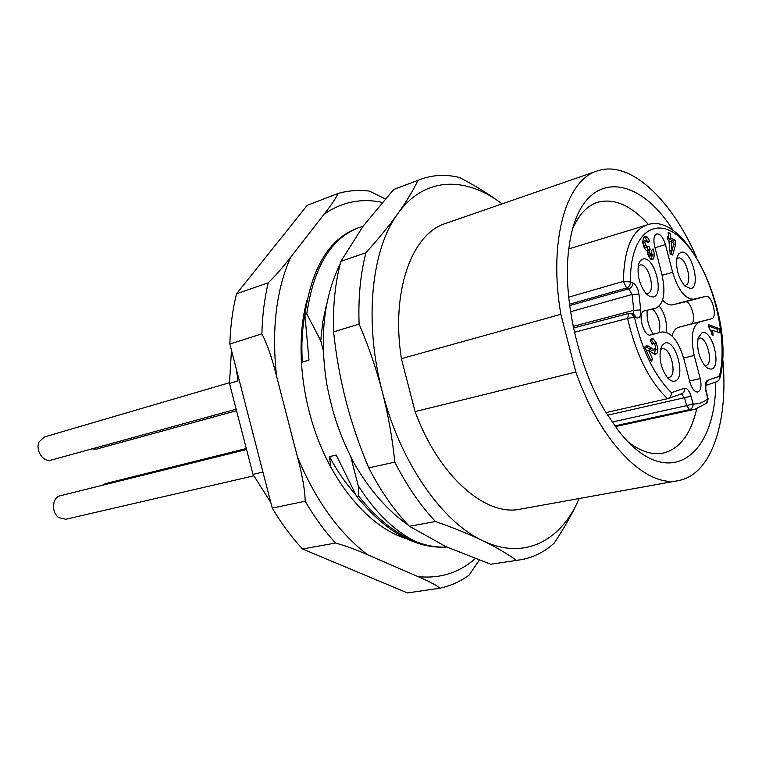 <?xml version="1.0" encoding="UTF-8"?>
<svg xmlns="http://www.w3.org/2000/svg" width="762" height="762" viewBox="0 0 762 762"><rect width="100%" height="100%" fill="white"/><g stroke="black" fill="none" stroke-linecap="round" stroke-linejoin="round"><path stroke-width="1.14" d="M346.034 401.203C340.252 378.695 336.109 355.587 333.585 331.861L359.102 324.079C368.56 346.177 376.285 368.713 382.286 391.697C388.201 414.747 392.382 438.226 394.821 462.134L368.77 467.868C359.454 445.865 351.882 423.643 346.034 401.203M333.585 331.861C332.775 305.895 335.204 282.397 340.871 261.376L363.15 226.124L393.687 189.5L418.005 180.365C413.128 190.519 406.422 201.597 397.878 213.589C371.361 249.269 363.741 321.574 382.286 391.697C400.079 462.01 441.912 521.884 482.546 540.61C523.418 560.489 560.165 541.525 578.425 500.205L579.168 498.529L578.425 500.205C572.272 513.779 564.194 528.076 554.203 543.096C544.22 552.193 532.848 557.774 520.084 559.851L490.718 564.251L446.122 546.706L409.413 526.275C394.221 510.511 380.667 491.042 368.77 467.868M409.413 526.275L435.531 521.522C453.466 527.79 469.135 534.152 482.546 540.61C495.9 547.097 507.178 553.66 516.398 560.308M394.821 462.134C406.775 485.68 420.348 505.473 435.531 521.522M393.687 189.5L420.529 179.356C432.987 174.803 445.98 174.184 459.476 177.489C475.488 185.823 489.499 194.481 501.52 203.464L502.082 203.883L501.52 203.464C465.449 175.955 424.043 176.794 397.878 213.589C389.239 225.638 378.6 238.677 365.96 252.717C360.436 273.977 358.15 297.761 359.102 324.079M575.824 372.047C600.608 442.884 646.262 487.975 678.17 480.651L520.36 509.149C485.642 516.807 438.712 476.288 415.09 411.604L401.393 358.654C390.763 291.208 411.832 233.705 445.608 223.428L597.151 170.983C565.976 180.184 548.24 241.002 560.861 314.315L575.824 372.047L415.09 411.604M365.96 252.717L340.871 261.376M520.084 559.851L490.718 564.251M420.529 179.356L418.005 180.365M678.17 480.651C712.041 474.831 729.053 420.195 722.605 357.245M696.325 256.813C671.122 198.768 629.536 159.468 597.151 170.983M715.737 382.01C715.918 458.4 666.607 493.281 618.249 430.435L605.609 411.966C577.005 365.493 561.413 292.322 569.5 244.107C580.349 169.345 636.07 170.736 673.389 230.857M401.393 358.654L560.861 314.315M696.706 408.813C690.848 434.254 679.628 449.028 663.035 453.152C652.482 455.181 641.109 451.637 628.907 442.541M572.862 228.333C579.044 214.427 587.226 205.778 597.418 202.378C613.905 197.844 630.926 205.226 648.491 224.533M605.99 412.594L667.502 398.688C649.205 381.029 635.889 354.263 627.574 318.411L634.413 317.125L631.269 313.411L628.736 313.439L627.574 318.411L574.434 332.28M667.502 398.688L667.845 398.602C670.227 397.64 671.417 395.668 671.398 392.668L684.371 388.249C687.086 387.953 689.315 390.601 691.039 396.192L693.049 403.955L686.6 405.66L689.496 409.642L614.82 425.901M643.271 258.966C654.501 256.099 664.674 295.323 653.139 296.999L649.796 296.532L646.233 293.808C639.747 285.474 637.127 276.044 638.365 265.509C639.232 261.652 640.871 259.471 643.271 258.966M681.266 252.241C691.534 249.574 701.278 287.122 690.705 288.627L684.828 286.036C678.256 277.711 675.646 268.262 676.999 257.699L678.675 253.908L681.266 252.241M665.074 343.014C676.018 339.042 686.2 378.285 674.951 381.067C672.627 381.752 670.16 380.648 667.541 377.742C661.302 369.16 658.968 359.654 660.54 349.215L662.34 345.053L665.074 343.014M702.135 332.642C712.146 328.965 721.89 366.532 711.584 369.037L708.536 368.808L705.26 366.341C698.897 357.788 696.554 348.282 698.202 337.804L702.135 332.642M650.662 334.966L650.634 334.966C643.576 337.433 636.975 312.201 644.357 310.886L655.863 308.153C663.873 304.057 665.902 292.818 661.94 274.444L654.663 246.383C653.205 239.601 653.882 235.458 656.72 233.944C660.254 233.763 663.159 237.315 665.436 244.602L655.006 247.717M650.691 334.956L661.835 331.994L649.872 335.051M665.436 244.602L672.627 272.32C678.237 290.36 685.286 299.323 693.801 299.18L705.774 296.351C711.918 294.351 717.956 317.611 711.584 318.754L699.697 321.916C692.163 325.812 690.334 337.004 694.211 355.483L700.211 378.59C701.764 386.001 700.964 390.477 697.811 392.02C694.563 392.097 691.925 388.772 689.867 382.067L683.8 358.664C678.266 340.547 670.97 331.651 661.902 331.975L661.835 331.994M711.66 334.708L713.137 335.232L712.537 330.241L719.861 332.918L719.347 328.67L708.708 324.745L709.108 328.089L711.07 331.318L711.66 334.708M675.703 244.164L675.332 240.373L670.836 238.096L670.389 233.477L668.103 232.315L668.55 236.944L667.264 236.287L667.588 239.678L668.874 240.325L670.179 253.822L672.703 255.06L675.703 244.164L673.57 244.488M649.605 240.887L647.424 237.249L645.49 236.258L643.795 237.201L642.633 241.554L644.071 247.336L645.576 249.812L647.424 250.803L648.462 256.242L650.977 259.48L652.32 259.661L653.51 258.775L654.568 254.641L653.024 248.869L651.577 250.66L652.005 255.27L651.034 255.441L649.319 251.898L650.167 249.05L648.814 246.05L647.576 247.088L645.576 245.078L644.9 242.506L645.728 240.411L648.005 242.849L649.605 240.887L647.471 241.535L645.281 237.896L643.966 237.011M644.719 347.034L651.215 361.274L652.653 359.312L648.538 350.282L654.92 354.52L656.93 353.53L657.939 349.006L656.32 343.005L653.244 338.89L651.815 338.671L650.196 340.081L652.12 344.319L653.748 343.395L655.025 344.929L655.587 347.339L654.291 349.787L648.252 346.062L646.262 345.824L644.719 347.034M705.85 385.439L717.309 381.476L719.49 379.533L719.385 376.314C728.834 338.499 712.46 273.672 685.943 243.707C659.549 212.531 629.898 229.143 630.403 281.969L623.392 281.378L626.593 287.988C629.202 286.95 630.469 284.94 630.403 281.969L632.708 282.807C635.889 284.502 637.965 288.293 638.937 294.161L640.756 309.963C641.118 315.668 639.775 318.306 636.727 317.887L634.413 317.125C642.128 350.482 654.453 375.666 671.398 392.668M568.671 297.161L623.392 281.378C624.011 249.298 631.86 230.486 646.938 224.952L568.843 248.888M689.496 409.642C692.087 408.784 693.268 406.889 693.049 403.955C698.621 404.27 703.545 402.479 707.822 398.583L706.564 403.241L695.144 409.213L689.496 409.642M638.251 266.09L640.185 264.986C648.519 262.766 656.234 291.76 647.748 293.399L645.833 293.37M676.789 258.747L678.237 258.013C685.867 255.956 693.239 283.74 685.457 285.198L684.105 285.245M660.406 349.787L662.054 348.825C670.303 346.091 677.77 375.323 669.331 377.323L667.16 377.285M697.954 338.842L699.164 338.214C706.707 335.68 713.87 363.674 706.136 365.484L704.555 365.541M671.998 335.918C673.379 331.051 675.608 328.174 678.666 327.298L690.734 324.088C697.201 322.907 691.229 299.885 684.981 301.904L672.827 304.79C669.655 305.476 666.245 303.943 662.597 300.19M653.253 334.185C648.576 326.898 646.557 318.992 647.205 310.477M659.321 306.067C664.969 313.849 667.283 322.555 666.264 332.203M652.605 309.029C658.863 315.592 661.035 323.479 659.111 332.689M719.347 328.67L717.242 329.194L708.87 326.117M717.594 332.089L717.242 329.194M712.537 330.241L710.86 330.66M673.379 242.583L673.227 241.002L668.722 238.725L668.274 234.115L670.389 233.477M675.332 240.373L673.227 241.002M670.989 254.222L672.017 250.517L671.16 241.468L669.055 242.097L669.922 251.136L672.036 250.507L673.979 242.878L671.16 241.468M672.303 249.46L673.598 244.792M668.55 236.944L667.36 237.296M670.836 238.096L668.722 238.725M642.747 242.859L643.166 241.373L645.728 240.411M645.547 247.698L643.452 245.774M650.167 249.05L648.024 249.688L646.938 247.288M647.262 250.784L648.024 249.688M649.5 256.175L647.929 254.86M651.205 259.585L652.367 254.518M654.291 349.787L651.615 350.358L645.271 346.358M654.167 343.652L650.777 339.328M654.463 354.397L655.549 347.967M648.538 350.282L646.433 350.806M652.653 359.312L650.548 359.826M301.066 359.159L302.362 362.074L308.981 360.14L304.886 314.506L306.8 313.887L320.726 340.671L323.269 350.491M350.815 457L358.235 485.699L358.75 496.205L356.768 496.614L336.213 455.076L329.479 456.638L330.832 467.268M320.726 340.671L322.783 321.745L326.574 304.333M446.742 546.992C436.435 547.649 425.748 545.687 414.68 541.096C393.821 530.447 375.009 511.978 358.235 485.699M236.41 369.418L237.935 380.924L229.476 383.4L252.984 474.383L262.938 472.078M236.544 293.789L268.234 282.788C275.187 276.101 282.664 267.557 290.674 257.175L324.193 214.112C331.765 204.464 336.337 197.596 337.909 193.519L307.191 205.359L236.544 293.789C232.648 309.362 230.41 326.107 229.848 344.024L272.244 508.092C281.445 523.551 291.532 537.181 302.504 548.992L407.451 592.922L440.045 588.197C450.523 585.902 460.181 581.568 469.021 575.186L479.25 560.241M440.045 588.197C436.674 585.33 429.32 581.463 417.976 576.605L367.636 554.774C355.568 549.469 344.862 545.554 335.528 543.039C324.526 530.962 314.401 517.027 305.152 501.234C305.01 490.585 302.447 475.869 297.475 457.067C315.678 500.453 339.061 533.019 367.636 554.774M229.848 344.024L261.88 333.861C266.91 343.224 271.805 357.321 276.558 376.161L297.475 457.067M406.165 538.543C374.218 529.009 340.662 493.805 320.478 445.541C300.371 397.259 295.599 339.862 307.477 298.475M302.504 548.992L335.528 543.039M272.244 508.092L305.152 501.234M268.234 282.788C264.452 298.59 262.338 315.62 261.88 333.861M337.909 193.519C348.205 190.538 358.769 189.738 369.608 191.119L385.21 198.93M355.711 494.662C345.929 483.737 337.185 471.059 329.479 456.638M270.796 502.472L252.984 474.383M229.476 383.4L231.467 350.291M236.144 409.204L51.13 460.115C43.31 462.801 34.919 449.999 39.176 441.75L44.434 436.94L229.457 382.734M253.746 475.84L65.751 519.265L58.741 517.588C51.054 512.416 52.14 497.253 60.236 495.767L246.555 449.494M236.534 410.718L96.393 449.132L91.897 448.904M102.127 485.365L105.232 483.68L246.307 448.551M302.362 362.074C301.247 345.11 302.095 329.355 304.905 314.792M304.886 314.506C311.734 267.691 329.117 238.944 357.045 228.267L357.492 228.105M306.8 313.887C313.62 267.033 330.984 238.268 358.883 227.6L363.036 226.285M446.865 547.049C416.176 549.05 386.143 532.238 356.768 496.614M414.68 541.096C394.926 533.152 376.285 518.189 358.75 496.205M632.117 313.687L633.584 314.173L636.727 317.887M706.269 390.782L707.822 398.583L705.85 390.963C704.65 385.286 705.193 381.752 707.488 380.371L719.385 376.314M705.85 390.963L705.812 385.296L707.488 380.371M681.457 393.887L684.581 397.897L686.6 405.66L612.096 422.043M691.039 396.192L607.59 415.195M684.371 388.249C684.847 390.982 683.914 392.849 681.58 393.84L667.845 398.602M569.471 304.238L626.593 287.988L628.898 288.808L569.652 305.629M632.708 282.807C632.774 285.769 631.508 287.769 628.898 288.808L632.022 294.475L570.528 311.744M640.756 309.963L633.822 310.286L632.022 294.475L638.937 294.161M573.157 326.346L633.822 310.286L633.041 313.992M672.627 272.32L662.159 275.292M693.801 299.18L672.827 304.79M705.774 296.351L684.981 301.904M711.584 318.754L690.734 324.088M699.697 321.916L678.666 327.298M694.211 355.483L683.628 358.026M700.211 378.59L689.6 381.01M647.424 237.249L645.281 237.896M645.309 240.725L643.166 241.373M644.9 242.506L642.785 243.145M645.576 245.078L643.442 245.716M647.576 247.088L645.424 247.736M649.824 249.469L647.671 250.117M649.357 250.288L647.414 250.869M649.319 251.898L647.433 252.46M649.91 253.879L647.814 254.498M651.034 255.441L648.891 256.07M654.568 254.641L652.424 255.27M653.51 258.775L651.367 259.404M645.49 236.258L644.528 236.553M648.252 346.062L646.052 346.615M651.405 348.329L649.195 348.882M653.815 349.815L651.615 350.358M653.244 338.89L651.043 339.442M656.32 343.005L654.129 343.557M657.939 349.006L655.739 349.548M656.93 353.53L654.729 354.073M475.155 558.736C458.934 572.891 439.874 578.844 417.976 576.605M276.558 376.161C271.482 329.479 276.187 289.817 290.674 257.175M324.193 214.112C342.052 201.882 361.388 197.977 382.2 202.387M719.747 378.495C736.168 319.688 687.657 209.655 646.938 224.952M695.144 409.213L615.334 426.596M707.279 402.546L708.25 398.393M705.812 385.296L705.202 385.639M628.736 313.439L573.5 327.993M649.862 335.051L661.902 331.975M647.633 247.078L645.481 247.717M651.634 255.546L649.481 256.175M653.291 343.376L651.853 343.738M340.185 264.004C323.726 297.447 319.307 337.728 326.917 384.848C332.27 411.728 338.328 432.473 353.825 462.725C369.303 489.785 387.553 510.673 408.565 525.389M358.883 227.609L357.045 228.267"/></g></svg>
